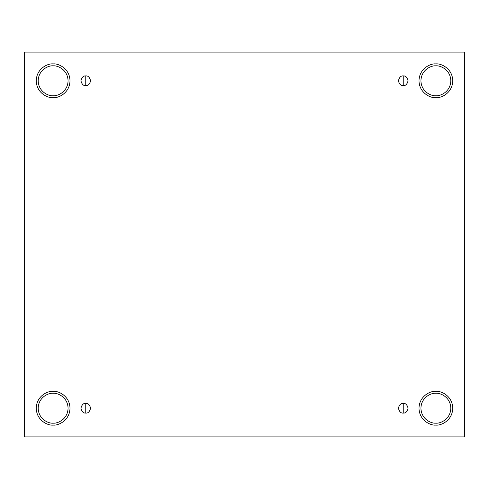<?xml version="1.0" encoding="UTF-8"?>
<svg xmlns="http://www.w3.org/2000/svg" width="489" height="489" viewBox="0 0 489 489"><rect width="100%" height="100%" fill="white"/><g stroke="black" fill="none" stroke-linecap="round" stroke-linejoin="round"><path stroke-width="0.73" d="M85.758 403.376L85.758 413.058C88.051 413.333 89.664 411.72 90.599 408.217C89.664 404.715 88.051 403.101 85.758 403.376C88.051 403.101 89.664 404.715 90.599 408.217C89.664 411.72 88.051 413.333 85.758 413.058C83.472 413.333 81.859 411.72 80.923 408.217C81.859 404.715 83.472 403.101 85.758 403.376C83.472 403.101 81.859 404.715 80.923 408.217C81.859 411.72 83.472 413.333 85.758 413.058L85.758 403.376M403.242 403.376L403.242 413.058C405.528 413.333 407.141 411.72 408.077 408.217C407.141 404.715 405.528 403.101 403.242 403.376C405.528 403.101 407.141 404.715 408.077 408.217C407.141 411.72 405.528 413.333 403.242 413.058C400.949 413.333 399.336 411.72 398.401 408.217C399.336 404.715 400.949 403.101 403.242 403.376C400.949 403.101 399.336 404.715 398.401 408.217C399.336 411.72 400.949 413.333 403.242 413.058L403.242 403.376M403.242 75.942L403.242 85.624C405.528 85.899 407.141 84.285 408.077 80.783C407.141 77.28 405.528 75.667 403.242 75.942C405.528 75.667 407.141 77.28 408.077 80.783C407.141 84.285 405.528 85.899 403.242 85.624C400.949 85.899 399.336 84.285 398.401 80.783C399.336 77.28 400.949 75.667 403.242 75.942C400.949 75.667 399.336 77.28 398.401 80.783C399.336 84.285 400.949 85.899 403.242 85.624L403.242 75.942M85.758 75.942L85.758 85.624C88.051 85.899 89.664 84.285 90.599 80.783C89.664 77.28 88.051 75.667 85.758 75.942C88.051 75.667 89.664 77.28 90.599 80.783C89.664 84.285 88.051 85.899 85.758 85.624C83.472 85.899 81.859 84.285 80.923 80.783C81.859 77.28 83.472 75.667 85.758 75.942C83.472 75.667 81.859 77.28 80.923 80.783C81.859 84.285 83.472 85.899 85.758 85.624L85.758 75.942M435.87 425.088C440.809 425.766 452.508 420.705 452.741 408.217C452.508 395.729 440.809 390.668 435.87 391.347C440.809 390.668 452.508 395.729 452.741 408.217C452.508 420.705 440.809 425.766 435.87 425.088C430.937 425.766 419.232 420.705 419 408.217C419.232 395.729 430.937 390.668 435.87 391.347C430.937 390.668 419.232 395.729 419 408.217C419.232 420.705 430.937 425.766 435.87 425.088M435.87 423.15C440.241 423.749 450.601 419.269 450.803 408.217C450.601 397.166 440.241 392.685 435.87 393.284C431.506 392.685 421.139 397.166 420.937 408.217C421.139 419.269 431.506 423.749 435.87 423.15C431.506 423.749 421.139 419.269 420.937 408.217C421.139 397.166 431.506 392.685 435.87 393.284C440.241 392.685 450.601 397.166 450.803 408.217C450.601 419.269 440.241 423.749 435.87 423.15M53.13 425.088C58.063 425.766 69.768 420.705 70 408.217C69.768 395.729 58.063 390.668 53.13 391.347C58.063 390.668 69.768 395.729 70 408.217C69.768 420.705 58.063 425.766 53.13 425.088C48.191 425.766 36.492 420.705 36.259 408.217C36.492 395.729 48.191 390.668 53.13 391.347C48.191 390.668 36.492 395.729 36.259 408.217C36.492 420.705 48.191 425.766 53.13 425.088M53.13 423.15C57.494 423.749 67.861 419.269 68.063 408.217C67.861 397.166 57.494 392.685 53.13 393.284C48.759 392.685 38.399 397.166 38.197 408.217C38.399 419.269 48.759 423.749 53.13 423.15C48.759 423.749 38.399 419.269 38.197 408.217C38.399 397.166 48.759 392.685 53.13 393.284C57.494 392.685 67.861 397.166 68.063 408.217C67.861 419.269 57.494 423.749 53.13 423.15M53.13 97.653C58.063 98.332 69.768 93.271 70 80.783C69.768 68.295 58.063 63.234 53.13 63.912C58.063 63.234 69.768 68.295 70 80.783C69.768 93.271 58.063 98.332 53.13 97.653C48.191 98.332 36.492 93.271 36.259 80.783C36.492 68.295 48.191 63.234 53.13 63.912C48.191 63.234 36.492 68.295 36.259 80.783C36.492 93.271 48.191 98.332 53.13 97.653M53.13 95.716C57.494 96.315 67.861 91.834 68.063 80.783C67.861 69.731 57.494 65.251 53.13 65.85C48.759 65.251 38.399 69.731 38.197 80.783C38.399 91.834 48.759 96.315 53.13 95.716C48.759 96.315 38.399 91.834 38.197 80.783C38.399 69.731 48.759 65.251 53.13 65.85C57.494 65.251 67.861 69.731 68.063 80.783C67.861 91.834 57.494 96.315 53.13 95.716M435.87 97.653C440.809 98.332 452.508 93.271 452.741 80.783C452.508 68.295 440.809 63.234 435.87 63.912C440.809 63.234 452.508 68.295 452.741 80.783C452.508 93.271 440.809 98.332 435.87 97.653C430.937 98.332 419.232 93.271 419 80.783C419.232 68.295 430.937 63.234 435.87 63.912C430.937 63.234 419.232 68.295 419 80.783C419.232 93.271 430.937 98.332 435.87 97.653M435.87 95.716C440.241 96.315 450.601 91.834 450.803 80.783C450.601 69.731 440.241 65.251 435.87 65.85C431.506 65.251 421.139 69.731 420.937 80.783C421.139 91.834 431.506 96.315 435.87 95.716C431.506 96.315 421.139 91.834 420.937 80.783C421.139 69.731 431.506 65.251 435.87 65.85C440.241 65.251 450.601 69.731 450.803 80.783C450.601 91.834 440.241 96.315 435.87 95.716M24.45 52.103L464.55 52.103L464.55 436.897L24.45 436.897L24.45 52.103L24.45 436.897L464.55 436.897L464.55 52.103L24.45 52.103"/></g></svg>
